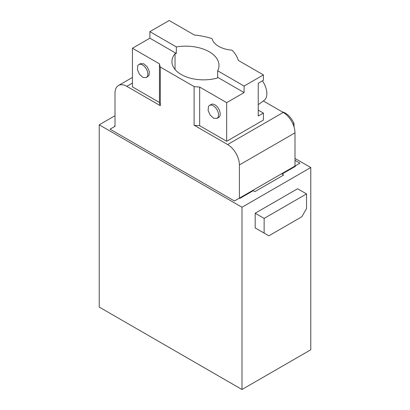 <?xml version="1.0" encoding="UTF-8"?>
<svg xmlns="http://www.w3.org/2000/svg" width="410" height="410" viewBox="0 0 410 410"><rect width="100%" height="100%" fill="white"/><g stroke="black" fill="none" stroke-linecap="round" stroke-linejoin="round"><path stroke-width="0.61" d="M217.659 70.786A33.318 19.234 0 0 0 218.996 65.385A33.318 19.234 0 0 0 176.326 46.924L149.875 31.652L149.875 38.181L176.326 53.454A33.318 19.234 0 0 0 175.039 53.684A31.652 18.271 0 0 0 171.939 61.577A31.652 18.271 0 0 0 217.254 78.059A33.318 19.234 0 0 0 217.659 77.316L217.659 70.786L244.104 86.059L244.104 92.583L217.659 77.316M175.039 69.464L175.039 53.684M176.326 53.454L176.326 46.924M263.322 100.962L283.213 112.442A16.656 9.62 -120 0 1 294.99 132.845L239.394 164.943A16.656 9.62 -120 0 0 227.617 144.54L194.099 125.193L194.099 86.566A44.311 25.584 0 0 0 199.665 87.058L226.674 102.649L244.104 92.583M132.44 48.247L132.44 86.874L159.449 102.469L159.449 63.837L132.44 48.247L149.875 38.181M159.449 63.837A44.311 25.584 0 0 0 160.305 67.05L194.099 86.566M149.875 31.652L169.192 20.5L194.335 35.014A53.305 30.776 0 0 1 212.047 38.637A23.319 13.463 0 0 0 232.014 50.163A53.305 30.776 0 0 1 238.282 60.388L263.425 74.902L263.425 80.242L258.238 83.338L258.238 115.979L263.425 113.093L263.425 120.058L226.674 141.276L226.674 102.649M244.104 86.059L263.425 74.902M194.099 125.193A44.311 25.584 0 0 0 199.665 125.685L199.665 87.058M199.665 125.685L226.674 141.276M216.992 118.393L218.643 117.439A7.498 4.325 -120 0 0 219.673 116.358A7.498 4.325 -120 0 0 217.961 107.722A7.498 4.325 -120 0 0 211.145 104.458L209.5 105.406A7.498 4.325 -120 0 0 208.47 106.492L208.116 110.469L210.181 115.123L213.692 118.254L216.992 118.393L218.023 117.306A7.498 4.325 -120 0 0 216.311 108.676A7.498 4.325 -120 0 0 209.5 105.406M146.319 77.587L148.999 75.553L149.353 71.576L147.287 66.922L143.772 63.786L140.471 63.652L138.826 64.606A7.498 4.325 -120 0 0 137.796 65.687L137.442 69.669L139.508 74.318L143.018 77.449L146.319 77.587L147.349 76.506A7.498 4.325 -120 0 0 145.637 67.87A7.498 4.325 -120 0 0 138.826 64.606M159.449 102.469A44.311 25.584 0 0 0 160.305 105.677L160.305 67.05M160.305 105.677L126.787 86.331L132.44 83.066M263.425 113.093L258.238 110.1M294.99 160.32L299.941 163.175L234.448 200.987L110.059 129.176L115.01 126.316L115.01 93.131A16.656 9.62 60 0 1 118.459 85.505A16.656 9.62 60 0 1 126.787 86.331M258.238 104.668L264.096 100.394A15.493 8.943 -120 0 0 266.838 93.608A15.493 8.943 -120 0 0 262.39 80.857M239.394 164.943L239.394 198.132L294.99 166.035L295.461 166.306L282.034 174.055L283.684 175.008L254.943 191.603L253.293 190.65L239.865 198.404L239.394 198.132M294.99 132.845L294.99 166.035M115.01 126.316L114.539 126.044L115.01 125.773M115.01 115.707L99.225 124.819L99.225 307.08L241.987 389.5L310.775 349.786L310.775 167.526L294.99 158.414M294.057 126.992L293.975 123.477A14.657 8.461 -120 0 0 285.334 113.124A14.657 8.461 -120 0 0 282.244 111.884M99.225 124.819L241.987 207.245L310.775 167.526M241.987 389.5L241.987 207.245M293.975 123.477L292.971 124.061M259.889 230.635L255.179 227.919L255.179 213.226L264.132 218.397L264.132 233.085L268.842 235.806L301.821 216.767L306.536 208.603L306.536 193.915L264.132 218.397M306.536 193.915L297.583 188.749L255.179 213.226M255.179 227.919L264.132 233.085M283.213 112.442L227.617 144.54M118.459 85.505L132.44 77.434"/></g></svg>
